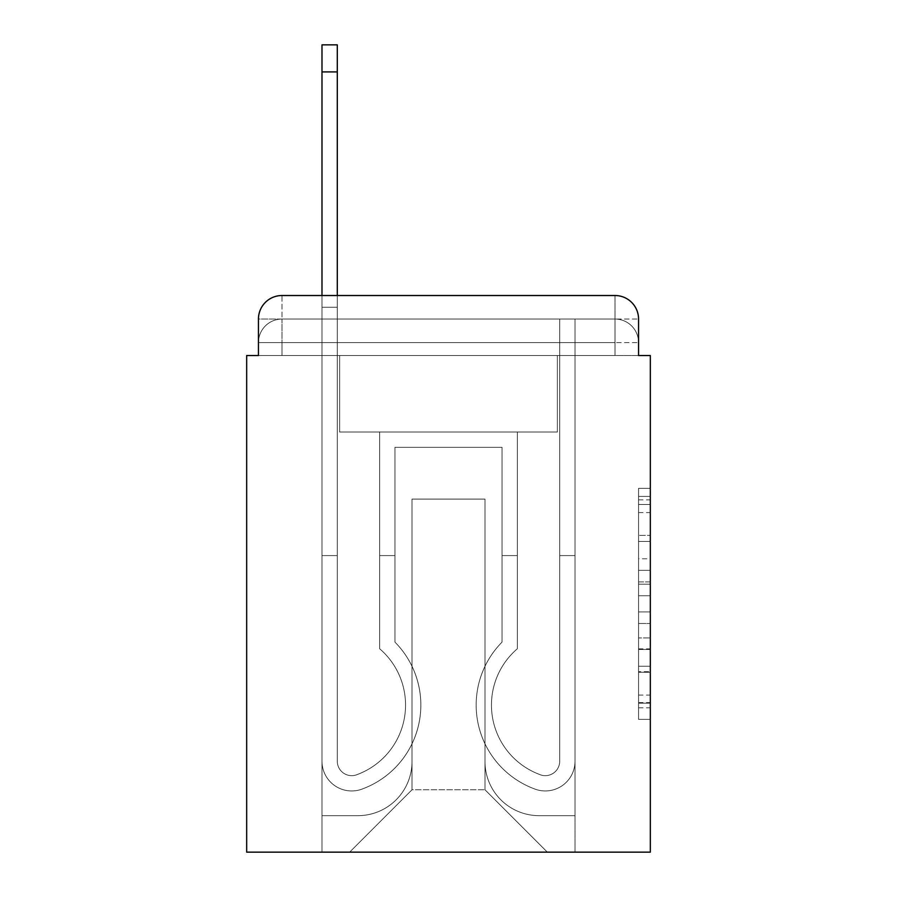 <?xml version="1.0" encoding="UTF-8"?>
<svg xmlns="http://www.w3.org/2000/svg" width="897" height="897" viewBox="0 0 897 897"><rect width="100%" height="100%" fill="white"/><g stroke="black" fill="none" stroke-linecap="round" stroke-linejoin="round"><path stroke-width="0.67" stroke-dasharray="4.49 3.36" d="M638.552 558.786L638.552 595.754L650.325 595.754L650.325 707.8L650.325 499.876L650.325 595.754L638.552 595.754L638.552 496.411L638.552 719.349L638.552 488.327L638.552 703.181L650.325 703.181L638.552 703.181L650.325 703.181L638.552 703.181L638.552 666.213L638.552 719.349L650.325 719.349L650.325 488.327L650.325 702.609L650.325 611.922L638.552 611.922L650.325 611.922L650.325 666.213L650.325 504.495L638.552 504.495L650.325 504.495L650.325 719.349L650.325 499.876L650.325 719.349L638.552 719.349L638.552 488.327L650.325 488.327L650.325 499.876L650.325 488.327L650.325 499.876L650.325 488.327L650.325 496.411L650.325 488.327L638.552 488.327L638.552 504.495L650.325 504.495L638.552 504.495L638.552 558.786L650.325 558.786M281.983 355.526L258.448 355.526L258.448 342.587L615.017 342.587L258.448 342.587L281.983 342.587L281.983 319.052L615.017 319.052L281.983 319.052L615.017 319.052L615.017 342.587L638.552 342.587L615.017 342.587L615.017 319.052L615.017 342.587L638.552 342.587L615.017 342.587L638.552 342.587L615.017 342.587L638.552 342.587L615.017 342.587L638.552 342.587L615.017 342.587L615.017 319.052L615.017 342.587L615.017 319.052L615.017 342.587L615.017 319.052L615.017 342.587L615.017 319.052L638.552 319.052L281.983 319.052L615.017 319.052L281.983 319.052L615.017 319.052L615.017 355.526L258.448 355.526L258.448 342.587L281.983 342.587L281.983 319.052L258.448 319.052A23.535 23.535 0 0 1 281.983 295.517A23.535 23.535 0 0 0 258.448 319.052L281.983 319.052A23.535 23.535 0 0 0 258.448 342.587L281.983 342.587L258.448 342.587L281.983 342.587L258.448 342.587L258.448 355.526L258.448 342.587L258.448 355.526L246.675 355.526L246.675 852.15L650.325 852.15L650.325 355.526L638.552 355.526L638.552 319.052A23.535 23.535 0 0 0 615.017 295.517L281.983 295.517A23.535 23.535 0 0 0 258.448 319.052L258.448 355.526L638.552 355.526L615.017 355.526L638.552 355.526L615.017 355.526L638.552 355.526L615.017 355.526L638.552 355.526L615.017 355.526L638.552 355.526L615.017 355.526L615.017 295.517L281.983 295.517L281.983 319.052A23.535 23.535 0 0 0 258.448 342.587L281.983 342.587L258.448 342.587A23.535 23.535 0 0 1 281.983 319.052A23.535 23.535 0 0 0 258.448 342.587A23.535 23.535 0 0 1 281.983 319.052L281.983 295.517A23.535 23.535 0 0 0 258.448 319.052L258.448 355.526L281.983 355.526L281.983 342.587L281.983 355.526L281.983 342.587L281.983 355.526L281.983 342.587L281.983 355.526L281.983 342.587L281.983 355.526L258.448 355.526L281.983 355.526M650.325 581.895L650.325 570.346L650.325 581.895L638.552 581.895L638.552 535.397L638.552 672.279L638.552 637.913L650.325 637.913L638.552 637.913L638.552 719.349L650.325 719.349L638.552 719.349L650.325 719.349L638.552 719.349L638.552 488.327L650.325 488.327L638.552 488.327L650.325 488.327L638.552 488.327L638.552 581.895L650.325 581.895M321.989 295.517L337.294 295.517L337.294 307.279L321.989 307.279L337.294 307.279L337.294 44.85L337.294 761.239A14.419 14.419 0 0 0 356.984 774.66L358.553 774.033A74.137 74.137 0 0 0 405.545 705.042A74.137 74.137 0 0 1 358.553 774.033A74.137 74.137 0 0 0 379.655 648.755A74.137 74.137 0 0 1 405.545 705.042A74.137 74.137 0 0 0 379.655 648.755L379.655 432.029L517.345 432.029L517.345 648.755A74.137 74.137 0 0 0 538.447 774.033L540.016 774.66A14.419 14.419 0 0 0 559.706 761.239A14.419 14.419 0 0 1 540.016 774.66L538.447 774.033A74.137 74.137 0 0 1 517.345 648.755A74.137 74.137 0 0 0 538.447 774.033L540.016 774.66A14.419 14.419 0 0 0 559.706 761.239L559.706 319.052L575.011 319.052L575.011 761.239A29.713 29.713 0 0 1 534.41 788.889L532.84 788.272A89.442 89.442 0 0 1 502.051 642.117A89.442 89.442 0 0 0 532.84 788.272L534.41 788.889L532.84 788.272A89.442 89.442 0 0 1 502.051 642.117L502.051 447.323L394.949 447.323L394.949 642.117A89.442 89.442 0 0 1 420.85 705.042A89.442 89.442 0 0 0 394.949 642.117A89.442 89.442 0 0 1 364.16 788.272L362.59 788.889A29.713 29.713 0 0 1 321.989 761.239L321.989 44.85L321.989 307.279L337.294 307.279L337.294 761.239A14.419 14.419 0 0 0 356.984 774.66A14.419 14.419 0 0 1 337.294 761.239A14.419 14.419 0 0 0 356.984 774.66L358.553 774.033A74.137 74.137 0 0 0 379.655 648.755L379.655 432.029L517.345 432.029L517.345 648.755A74.137 74.137 0 0 0 538.447 774.033L540.016 774.66A14.419 14.419 0 0 0 559.706 761.239L559.706 319.052L575.011 319.052L575.011 761.239A29.713 29.713 0 0 1 534.41 788.889L532.84 788.272A89.442 89.442 0 0 1 502.051 642.117L502.051 447.323L394.949 447.323L394.949 642.117A89.442 89.442 0 0 1 364.16 788.272A89.442 89.442 0 0 0 420.85 705.042A89.442 89.442 0 0 1 364.16 788.272L362.59 788.889A29.713 29.713 0 0 1 321.989 761.239L321.989 307.279L337.294 307.279L321.989 307.279L321.989 44.85L321.989 307.279L337.294 307.279L321.989 307.279L337.294 307.279L337.294 44.85L337.294 761.239A14.419 14.419 0 0 0 356.984 774.66L358.553 774.033A74.137 74.137 0 0 0 405.545 705.042A74.137 74.137 0 0 1 358.553 774.033A74.137 74.137 0 0 0 379.655 648.755A74.137 74.137 0 0 1 405.545 705.042A74.137 74.137 0 0 0 379.655 648.755L379.655 555.591L394.949 555.591L394.949 642.117L394.949 555.591L379.655 555.591L379.655 648.755L379.655 432.029L517.345 432.029L517.345 648.755A74.137 74.137 0 0 0 538.447 774.033L540.016 774.66A14.419 14.419 0 0 0 559.706 761.239A14.419 14.419 0 0 1 540.016 774.66L538.447 774.033A74.137 74.137 0 0 1 517.345 648.755A74.137 74.137 0 0 0 538.447 774.033L540.016 774.66A14.419 14.419 0 0 0 559.706 761.239L559.706 555.591L575.011 555.591L575.011 761.239A29.713 29.713 0 0 1 534.41 788.889A29.713 29.713 0 0 0 575.011 761.239A29.713 29.713 0 0 1 534.41 788.889L532.84 788.272A89.442 89.442 0 0 1 502.051 642.117A89.442 89.442 0 0 0 532.84 788.272L534.41 788.889L532.84 788.272A89.442 89.442 0 0 1 502.051 642.117L502.051 555.591L517.345 555.591L502.051 555.591L502.051 642.117L502.051 447.323L394.949 447.323L394.949 642.117A89.442 89.442 0 0 1 420.85 705.042A89.442 89.442 0 0 0 394.949 642.117A89.442 89.442 0 0 1 364.16 788.272L362.59 788.889A29.713 29.713 0 0 1 321.989 761.239A29.713 29.713 0 0 0 362.59 788.889A29.713 29.713 0 0 1 321.989 761.239L321.989 44.85L321.989 307.279L337.294 307.279L337.294 761.239A14.419 14.419 0 0 0 356.984 774.66A14.419 14.419 0 0 1 337.294 761.239A14.419 14.419 0 0 0 356.984 774.66L358.553 774.033A74.137 74.137 0 0 0 379.655 648.755L379.655 432.029L517.345 432.029L517.345 648.755A74.137 74.137 0 0 0 538.447 774.033L540.016 774.66A14.419 14.419 0 0 0 559.706 761.239L559.706 319.052L575.011 319.052L575.011 761.239A29.713 29.713 0 0 1 534.41 788.889L532.84 788.272A89.442 89.442 0 0 1 502.051 642.117L502.051 447.323L394.949 447.323L394.949 642.117A89.442 89.442 0 0 1 364.16 788.272A89.442 89.442 0 0 0 420.85 705.042A89.442 89.442 0 0 1 364.16 788.272L362.59 788.889A29.713 29.713 0 0 1 321.989 761.239L321.989 307.279L337.294 307.279L321.989 307.279L321.989 44.85L321.989 307.279L337.294 307.279L321.989 307.279L337.294 307.279L337.294 44.85L337.294 761.239L337.294 555.591L321.989 555.591L321.989 761.239A29.713 29.713 0 0 0 362.59 788.889L364.16 788.272L362.59 788.889A29.713 29.713 0 0 1 321.989 761.239L321.989 44.85L321.989 307.279L337.294 307.279L337.294 761.239A14.419 14.419 0 0 0 356.984 774.66L358.553 774.033A74.137 74.137 0 0 0 405.545 705.042A74.137 74.137 0 0 1 358.553 774.033A74.137 74.137 0 0 0 379.655 648.755A74.137 74.137 0 0 1 405.545 705.042A74.137 74.137 0 0 0 379.655 648.755L379.655 555.591L394.949 555.591L394.949 642.117L394.949 555.591L379.655 555.591L379.655 648.755L379.655 432.029L517.345 432.029L517.345 648.755A74.137 74.137 0 0 0 538.447 774.033L540.016 774.66A14.419 14.419 0 0 0 559.706 761.239L559.706 319.052L575.011 319.052L575.011 761.239A29.713 29.713 0 0 1 534.41 788.889A29.713 29.713 0 0 0 575.011 761.239A29.713 29.713 0 0 1 534.41 788.889L532.84 788.272A89.442 89.442 0 0 1 502.051 642.117A89.442 89.442 0 0 0 532.84 788.272L534.41 788.889L532.84 788.272A89.442 89.442 0 0 1 502.051 642.117L502.051 555.591L517.345 555.591L502.051 555.591L502.051 642.117L502.051 447.323L394.949 447.323L394.949 642.117A89.442 89.442 0 0 1 420.85 705.042A89.442 89.442 0 0 0 394.949 642.117A89.442 89.442 0 0 1 364.16 788.272L362.59 788.889A29.713 29.713 0 0 1 321.989 761.239L321.989 307.279L337.294 307.279L321.989 307.279L321.989 295.517M484.985 761.531A54.134 54.134 0 0 0 539.119 815.665A54.134 54.134 0 0 1 484.985 761.531L484.985 499.102L484.985 761.531A54.134 54.134 0 0 0 539.119 815.665L575.011 815.665L539.119 815.665A54.134 54.134 0 0 1 484.985 761.531L484.985 499.102L412.015 499.102L484.985 499.102L484.985 761.531A54.134 54.134 0 0 0 539.119 815.665L575.011 815.665L539.119 815.665A54.134 54.134 0 0 1 484.985 761.531L484.985 499.102L412.015 499.102L412.015 761.531L412.015 499.102L484.985 499.102L484.985 761.531A54.134 54.134 0 0 0 539.119 815.665L575.011 815.665L539.119 815.665A54.134 54.134 0 0 1 484.985 761.531L484.985 499.102L412.015 499.102L412.015 761.531A54.134 54.134 0 0 1 357.881 815.665A54.134 54.134 0 0 0 412.015 761.531L412.015 499.102L484.985 499.102L484.985 761.531A54.134 54.134 0 0 0 539.119 815.665L575.011 815.665L539.119 815.665A54.134 54.134 0 0 1 484.985 761.531L484.985 499.102L412.015 499.102L412.015 761.531A54.134 54.134 0 0 1 357.881 815.665L321.989 815.665L357.881 815.665A54.134 54.134 0 0 0 412.015 761.531L412.015 499.102L484.985 499.102L484.985 761.531M321.989 355.526L321.989 815.665L357.881 815.665A54.134 54.134 0 0 0 412.015 761.531A54.134 54.134 0 0 1 357.881 815.665L321.989 815.665L321.989 355.526L339.649 355.526L339.649 432.029L557.351 432.029L339.649 432.029L557.351 432.029L339.649 432.029L557.351 432.029L339.649 432.029L557.351 432.029L339.649 432.029L557.351 432.029L339.649 432.029L557.351 432.029L339.649 432.029L339.649 355.526L321.989 355.526L321.989 815.665L321.989 355.526L339.649 355.526L339.649 432.029L339.649 355.526L321.989 355.526L321.989 815.665L321.989 355.526L339.649 355.526L339.649 432.029L339.649 355.526L321.989 355.526L321.989 815.665L321.989 355.526L339.649 355.526L339.649 432.029L339.649 355.526L321.989 355.526L321.989 815.665L357.881 815.665A54.134 54.134 0 0 0 412.015 761.531L412.015 499.102L412.015 761.531A54.134 54.134 0 0 1 357.881 815.665A54.134 54.134 0 0 0 412.015 761.531L412.015 499.102L484.985 499.102L412.015 499.102L412.015 761.531A54.134 54.134 0 0 1 357.881 815.665L321.989 815.665L321.989 355.526L339.649 355.526L339.649 432.029L339.649 355.526L321.989 355.526L321.989 852.15L349.651 852.15L321.989 852.15L321.989 355.526L339.649 355.526L339.649 432.029L339.649 355.526L321.989 355.526M557.351 355.526L557.351 432.029L557.351 355.526L575.011 355.526L575.011 815.665L539.119 815.665L575.011 815.665L575.011 355.526L557.351 355.526L557.351 432.029L557.351 355.526L575.011 355.526L575.011 815.665L575.011 355.526L557.351 355.526L557.351 432.029L557.351 355.526L575.011 355.526L575.011 815.665L575.011 355.526L557.351 355.526L557.351 432.029L557.351 355.526L575.011 355.526L575.011 815.665L575.011 355.526L557.351 355.526L557.351 432.029L557.351 355.526L575.011 355.526L575.011 815.665L575.011 355.526L557.351 355.526L557.351 432.029L557.351 355.526L575.011 355.526L575.011 852.15L349.651 852.15L575.011 852.15L575.011 355.526L557.351 355.526M484.985 499.102L484.985 789.775L484.985 499.102L412.015 499.102L412.015 789.775L484.985 789.775L412.015 789.775L412.015 499.102L412.015 789.775L349.651 852.15L412.015 789.775L349.651 852.15L412.015 789.775L412.015 499.102L484.985 499.102L484.985 789.775L547.349 852.15L484.985 789.775L547.349 852.15L484.985 789.775L484.985 499.102L412.015 499.102L484.985 499.102M638.552 355.526L615.017 355.526L615.017 342.587L615.017 355.526L615.017 342.587L615.017 355.526L615.017 342.587L615.017 355.526L615.017 342.587L615.017 355.526L615.017 342.587L615.017 355.526L638.552 355.526L638.552 342.587A23.535 23.535 0 0 0 615.017 319.052L615.017 295.517A23.535 23.535 0 0 1 638.552 319.052L638.552 342.587A23.535 23.535 0 0 0 615.017 319.052A23.535 23.535 0 0 1 638.552 342.587A23.535 23.535 0 0 0 615.017 319.052A23.535 23.535 0 0 1 638.552 342.587L638.552 355.526M615.017 295.517A23.535 23.535 0 0 1 638.552 319.052A23.535 23.535 0 0 0 615.017 295.517M638.552 595.754L650.325 595.754L638.552 595.754M638.552 496.411L638.552 488.327L638.552 496.411L650.325 496.411L638.552 496.411M638.552 671.707L638.552 623.482L638.552 671.707L650.325 671.707L638.552 671.707M638.552 623.482L638.552 611.922L650.325 611.922L638.552 611.922L638.552 623.482L650.325 623.482L638.552 623.482M638.552 535.397L638.552 504.495L638.552 535.397L650.325 535.397L638.552 535.397M638.552 488.327L650.325 488.327L638.552 488.327L638.552 499.876L638.552 488.327L650.325 488.327M638.552 719.349L650.325 719.349L638.552 719.349L638.552 707.8L638.552 719.349M321.989 555.591L321.989 761.239A29.713 29.713 0 0 0 362.59 788.889A29.713 29.713 0 0 1 321.989 761.239L321.989 307.279L337.294 307.279L321.989 307.279L321.989 761.239A29.713 29.713 0 0 0 362.59 788.889L364.16 788.272A89.442 89.442 0 0 0 420.85 705.042A89.442 89.442 0 0 1 364.16 788.272L362.59 788.889A29.713 29.713 0 0 1 321.989 761.239L321.989 307.279L337.294 307.279L337.294 44.85L337.294 761.239A14.419 14.419 0 0 0 356.984 774.66A14.419 14.419 0 0 1 337.294 761.239A14.419 14.419 0 0 0 356.984 774.66L358.553 774.033A74.137 74.137 0 0 0 379.655 648.755L379.655 432.029L517.345 432.029L517.345 648.755A74.137 74.137 0 0 0 538.447 774.033A74.137 74.137 0 0 1 517.345 648.755A74.137 74.137 0 0 0 538.447 774.033L540.016 774.66A14.419 14.419 0 0 0 559.706 761.239A14.419 14.419 0 0 1 540.016 774.66A14.419 14.419 0 0 0 559.706 761.239L559.706 319.052L575.011 319.052L575.011 761.239A29.713 29.713 0 0 1 534.41 788.889L532.84 788.272A89.442 89.442 0 0 1 502.051 642.117L502.051 447.323L394.949 447.323L394.949 642.117A89.442 89.442 0 0 1 364.16 788.272L362.59 788.889A29.713 29.713 0 0 1 321.989 761.239L321.989 307.279L337.294 307.279L337.294 761.239A14.419 14.419 0 0 0 356.984 774.66L358.553 774.033A74.137 74.137 0 0 0 405.545 705.042A74.137 74.137 0 0 1 358.553 774.033A74.137 74.137 0 0 0 379.655 648.755A74.137 74.137 0 0 1 405.545 705.042A74.137 74.137 0 0 0 379.655 648.755L379.655 555.591L394.949 555.591L394.949 642.117L394.949 555.591L379.655 555.591L379.655 648.755L379.655 432.029L517.345 432.029L517.345 648.755A74.137 74.137 0 0 0 538.447 774.033L540.016 774.66A14.419 14.419 0 0 0 559.706 761.239L559.706 319.052L575.011 319.052L575.011 761.239A29.713 29.713 0 0 1 534.41 788.889A29.713 29.713 0 0 0 575.011 761.239A29.713 29.713 0 0 1 534.41 788.889L532.84 788.272A89.442 89.442 0 0 1 502.051 642.117A89.442 89.442 0 0 0 532.84 788.272L534.41 788.889L532.84 788.272A89.442 89.442 0 0 1 502.051 642.117L502.051 555.591L517.345 555.591L502.051 555.591L502.051 642.117L502.051 447.323L394.949 447.323L394.949 642.117A89.442 89.442 0 0 1 420.85 705.042A89.442 89.442 0 0 0 394.949 642.117A89.442 89.442 0 0 1 364.16 788.272L362.59 788.889A29.713 29.713 0 0 1 321.989 761.239A29.713 29.713 0 0 0 362.59 788.889L364.16 788.272A89.442 89.442 0 0 0 420.85 705.042A89.442 89.442 0 0 1 364.16 788.272L362.59 788.889A29.713 29.713 0 0 1 321.989 761.239L321.989 307.279L337.294 307.279L337.294 44.85L337.294 761.239A14.419 14.419 0 0 0 356.984 774.66A14.419 14.419 0 0 1 337.294 761.239A14.419 14.419 0 0 0 356.984 774.66L358.553 774.033A74.137 74.137 0 0 0 379.655 648.755L379.655 432.029L517.345 432.029L517.345 648.755A74.137 74.137 0 0 0 538.447 774.033A74.137 74.137 0 0 1 517.345 648.755A74.137 74.137 0 0 0 538.447 774.033L540.016 774.66A14.419 14.419 0 0 0 559.706 761.239A14.419 14.419 0 0 1 540.016 774.66A14.419 14.419 0 0 0 559.706 761.239L559.706 555.591L575.011 555.591L575.011 761.239A29.713 29.713 0 0 1 534.41 788.889L532.84 788.272A89.442 89.442 0 0 1 502.051 642.117L502.051 447.323L394.949 447.323L394.949 642.117A89.442 89.442 0 0 1 364.16 788.272L362.59 788.889A29.713 29.713 0 0 1 321.989 761.239L321.989 307.279L337.294 307.279L337.294 761.239L337.294 555.591L321.989 555.591L337.294 555.591L337.294 761.239A14.419 14.419 0 0 0 356.984 774.66L358.553 774.033A74.137 74.137 0 0 0 405.545 705.042A74.137 74.137 0 0 1 358.553 774.033A74.137 74.137 0 0 0 379.655 648.755A74.137 74.137 0 0 1 405.545 705.042A74.137 74.137 0 0 0 379.655 648.755L379.655 555.591L394.949 555.591L394.949 642.117L394.949 555.591L379.655 555.591L379.655 648.755L379.655 432.029L517.345 432.029L517.345 648.755A74.137 74.137 0 0 0 538.447 774.033L540.016 774.66A14.419 14.419 0 0 0 559.706 761.239L559.706 319.052L575.011 319.052L575.011 761.239A29.713 29.713 0 0 1 534.41 788.889A29.713 29.713 0 0 0 575.011 761.239A29.713 29.713 0 0 1 534.41 788.889L532.84 788.272A89.442 89.442 0 0 1 502.051 642.117A89.442 89.442 0 0 0 532.84 788.272L534.41 788.889L532.84 788.272A89.442 89.442 0 0 1 502.051 642.117L502.051 555.591L517.345 555.591L502.051 555.591L502.051 642.117L502.051 447.323L394.949 447.323L394.949 642.117A89.442 89.442 0 0 1 420.85 705.042A89.442 89.442 0 0 0 394.949 642.117A89.442 89.442 0 0 1 364.16 788.272L362.59 788.889A29.713 29.713 0 0 1 321.989 761.239A29.713 29.713 0 0 0 362.59 788.889L364.16 788.272A89.442 89.442 0 0 0 420.85 705.042A89.442 89.442 0 0 1 364.16 788.272L362.59 788.889A29.713 29.713 0 0 1 321.989 761.239L321.989 555.591L321.989 761.239L321.989 555.591L337.294 555.591L321.989 555.591L321.989 761.239L321.989 555.591L337.294 555.591L337.294 761.239A14.419 14.419 0 0 0 356.984 774.66A14.419 14.419 0 0 1 337.294 761.239A14.419 14.419 0 0 0 356.984 774.66L358.553 774.033A74.137 74.137 0 0 0 379.655 648.755L379.655 432.029L517.345 432.029L517.345 648.755A74.137 74.137 0 0 0 538.447 774.033A74.137 74.137 0 0 1 517.345 648.755A74.137 74.137 0 0 0 538.447 774.033L540.016 774.66A14.419 14.419 0 0 0 559.706 761.239L559.706 319.052L575.011 319.052L575.011 761.239A29.713 29.713 0 0 1 534.41 788.889L532.84 788.272A89.442 89.442 0 0 1 502.051 642.117L502.051 447.323L394.949 447.323L394.949 642.117A89.442 89.442 0 0 1 364.16 788.272L362.59 788.889A29.713 29.713 0 0 1 321.989 761.239L321.989 555.591L337.294 555.591L321.989 555.591L321.989 761.239L321.989 555.591L337.294 555.591L337.294 761.239L337.294 555.591L321.989 555.591L321.989 761.239A29.713 29.713 0 0 0 362.59 788.889L364.16 788.272L362.59 788.889A29.713 29.713 0 0 1 321.989 761.239L321.989 555.591L337.294 555.591L337.294 761.239A14.419 14.419 0 0 0 356.984 774.66L358.553 774.033A74.137 74.137 0 0 0 405.545 705.042A74.137 74.137 0 0 1 358.553 774.033A74.137 74.137 0 0 0 379.655 648.755A74.137 74.137 0 0 1 405.545 705.042A74.137 74.137 0 0 0 379.655 648.755L379.655 555.591L394.949 555.591L394.949 642.117L394.949 555.591L379.655 555.591L379.655 648.755L379.655 432.029L517.345 432.029L517.345 648.755A74.137 74.137 0 0 0 538.447 774.033L540.016 774.66A14.419 14.419 0 0 0 559.706 761.239A14.419 14.419 0 0 1 540.016 774.66A14.419 14.419 0 0 0 559.706 761.239L559.706 319.052L575.011 319.052L575.011 761.239A29.713 29.713 0 0 1 534.41 788.889A29.713 29.713 0 0 0 575.011 761.239A29.713 29.713 0 0 1 534.41 788.889L532.84 788.272A89.442 89.442 0 0 1 502.051 642.117A89.442 89.442 0 0 0 532.84 788.272L534.41 788.889L532.84 788.272A89.442 89.442 0 0 1 502.051 642.117L502.051 555.591L517.345 555.591L502.051 555.591L502.051 642.117L502.051 447.323L394.949 447.323L394.949 642.117A89.442 89.442 0 0 1 420.85 705.042A89.442 89.442 0 0 0 394.949 642.117A89.442 89.442 0 0 1 364.16 788.272A89.442 89.442 0 0 0 420.85 705.042A89.442 89.442 0 0 1 364.16 788.272L362.59 788.889L364.16 788.272A89.442 89.442 0 0 0 394.949 642.117L394.949 447.323L502.051 447.323L502.051 642.117A89.442 89.442 0 0 0 532.84 788.272L534.41 788.889A29.713 29.713 0 0 0 575.011 761.239A29.713 29.713 0 0 1 534.41 788.889A29.713 29.713 0 0 0 575.011 761.239L575.011 555.591L559.706 555.591L575.011 555.591L575.011 761.239L575.011 555.591L559.706 555.591L559.706 761.239L559.706 319.052L575.011 319.052L575.011 761.239L575.011 555.591L559.706 555.591L575.011 555.591L575.011 761.239L575.011 555.591L559.706 555.591L559.706 761.239A14.419 14.419 0 0 1 540.016 774.66L538.447 774.033A74.137 74.137 0 0 1 517.345 648.755A74.137 74.137 0 0 0 538.447 774.033L540.016 774.66A14.419 14.419 0 0 0 559.706 761.239L559.706 555.591L575.011 555.591L575.011 761.239L575.011 555.591L559.706 555.591L559.706 319.052L575.011 319.052L575.011 761.239L575.011 319.052L559.706 319.052L559.706 761.239A14.419 14.419 0 0 1 540.016 774.66L538.447 774.033A74.137 74.137 0 0 1 517.345 648.755L517.345 432.029L379.655 432.029L379.655 648.755A74.137 74.137 0 0 1 358.553 774.033L356.984 774.66A14.419 14.419 0 0 1 337.294 761.239A14.419 14.419 0 0 0 356.984 774.66L358.553 774.033L356.984 774.66A14.419 14.419 0 0 1 337.294 761.239L337.294 555.591L321.989 555.591M337.294 71.917L337.294 44.85L321.989 44.85L321.989 307.279L337.294 307.279L337.294 761.239L337.294 71.917L321.989 71.917M394.949 555.591L379.655 555.591L394.949 555.591M559.706 555.591L575.011 555.591L559.706 555.591M502.051 555.591L517.345 555.591L502.051 555.591M638.552 666.213L650.325 666.213L638.552 666.213M638.552 648.89L650.325 648.89M638.552 541.463L650.325 541.463L638.552 541.463M638.552 499.876L650.325 499.876M638.552 707.8L650.325 707.8M638.552 695.097L650.325 695.097M638.552 512.591L650.325 512.591M638.552 584.205L650.325 584.205L638.552 584.205M638.552 649.473L650.325 649.473L638.552 649.473M638.552 672.279L650.325 672.279L638.552 672.279M638.552 570.346L650.325 570.346L638.552 570.346M638.552 702.609L650.325 702.609M638.552 703.181L650.325 703.181M638.552 504.495L650.325 504.495M337.294 44.85L321.989 44.85L337.294 44.85"/><path stroke-width="1.35" d="M258.448 319.052L258.448 355.526L258.448 319.052A23.535 23.535 0 0 1 281.983 295.517L321.989 295.517L321.989 44.85L337.294 44.85L337.294 71.917L321.989 71.917M638.552 355.526L638.552 319.052L638.552 355.526L650.325 355.526L650.325 852.15L246.675 852.15L246.675 355.526L258.448 355.526M638.552 319.052A23.535 23.535 0 0 0 615.017 295.517L281.983 295.517M337.294 71.917L337.294 295.517L615.017 295.517"/></g></svg>

